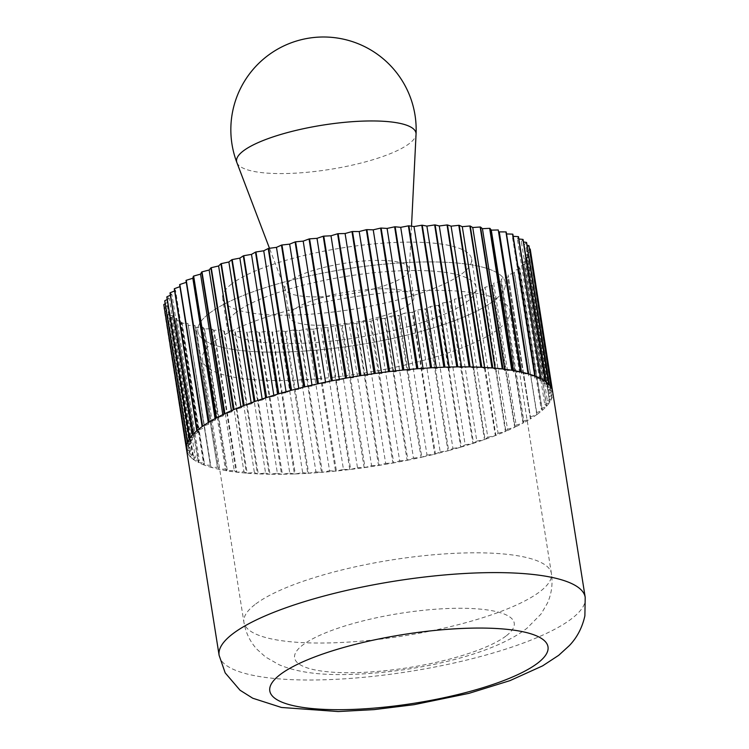 <?xml version="1.0" encoding="UTF-8"?>
<svg xmlns="http://www.w3.org/2000/svg" width="749" height="749" viewBox="0 0 749 749"><rect width="100%" height="100%" fill="white"/><g stroke="black" fill="none" stroke-linecap="round" stroke-linejoin="round"><path stroke-width="0.56" stroke-dasharray="3.75 2.81" d="M186.529 449.55A185.331 45.773 171 0 0 186.595 449.915A185.331 45.773 171 0 0 186.651 450.205L186.651 450.205A185.331 45.773 171 0 0 187.83 453.351A185.331 45.773 171 0 0 187.99 453.622L192.409 454.474L169.929 312.567L165.286 311.687L187.99 453.622A185.331 45.773 171 0 0 190.199 456.59A185.331 45.773 171 0 0 190.443 456.843L195.311 457.527L172.841 315.629L167.72 314.908L190.443 456.843A185.331 45.773 171 0 0 193.663 459.605A185.331 45.773 171 0 0 194 459.839L199.29 460.363L176.82 318.456L171.259 317.913L194 459.839A185.331 45.773 171 0 0 198.223 462.376A185.331 45.773 171 0 0 198.644 462.592L204.327 462.948L181.848 321.049L175.875 320.675L198.644 462.592A185.331 45.773 171 0 0 203.831 464.886A185.331 45.773 171 0 0 204.337 465.082L210.375 465.269L187.905 323.371L181.558 323.175L204.337 465.082A185.331 45.773 171 0 0 210.46 467.133A185.331 45.773 171 0 0 211.049 467.301L217.407 467.32L194.937 325.422L188.252 325.403L211.049 467.301A185.331 45.773 171 0 0 218.071 469.089A185.331 45.773 171 0 0 218.745 469.23L225.374 469.08L202.904 327.182L195.929 327.341L218.745 469.23A185.331 45.773 171 0 0 226.619 470.747A185.331 45.773 171 0 0 227.359 470.868L234.24 470.541L211.761 328.642L204.543 328.98L227.359 470.868A185.331 45.773 171 0 0 236.047 472.085A185.331 45.773 171 0 0 236.862 472.188L243.931 471.692L221.451 329.794L214.027 330.309L236.862 472.188A185.331 45.773 171 0 0 246.299 473.115A185.331 45.773 171 0 0 247.179 473.19L254.398 472.535L231.918 330.627L224.335 331.32L247.179 473.19A185.331 45.773 171 0 0 257.31 473.817A185.331 45.773 171 0 0 258.246 473.864L265.577 473.05L243.097 331.142L235.401 332.004L258.246 473.864A185.331 45.773 171 0 0 269.013 474.201A185.331 45.773 171 0 0 270.005 474.211L277.392 473.246L254.922 331.339L247.151 332.369L270.005 474.211A185.331 45.773 171 0 0 281.334 474.239A185.331 45.773 171 0 0 282.373 474.229L289.779 473.115L267.309 331.208L259.529 332.387L282.373 474.229A185.331 45.773 171 0 0 294.207 473.958A185.331 45.773 171 0 0 295.284 473.92L302.662 472.656L280.192 330.749L272.439 332.088L295.284 473.92A185.331 45.773 171 0 0 307.539 473.34A185.331 45.773 171 0 0 308.654 473.274L315.956 471.879L293.477 329.981L285.809 331.451L308.654 473.274A185.331 45.773 171 0 0 321.255 472.404A185.331 45.773 171 0 0 322.398 472.31L329.579 470.784L307.099 328.886L299.553 330.487L322.398 472.31A185.331 45.773 171 0 0 335.262 471.14A185.331 45.773 171 0 0 336.423 471.027L343.445 469.38L320.975 327.482L313.597 329.204L336.423 471.027A185.331 45.773 171 0 0 349.483 469.567A185.331 45.773 171 0 0 350.663 469.426L357.479 467.676L335 325.778L327.847 327.613L350.663 469.426A185.331 45.773 171 0 0 363.836 467.694A185.331 45.773 171 0 0 365.016 467.526L371.579 465.681L349.109 323.783L342.209 325.721L365.016 467.526A185.331 45.773 171 0 0 378.217 465.532A185.331 45.773 171 0 0 379.397 465.344L385.669 463.416L363.199 321.508L356.608 323.54L379.397 465.344A185.331 45.773 171 0 0 392.551 463.088A185.331 45.773 171 0 0 393.721 462.873L399.666 460.878L377.187 318.971L370.942 321.078L393.721 462.873A185.331 45.773 171 0 0 406.735 460.382A185.331 45.773 171 0 0 407.896 460.148L413.476 458.088L390.997 316.19L385.136 318.353L407.896 460.148A185.331 45.773 171 0 0 420.695 457.433A185.331 45.773 171 0 0 421.827 457.18L427.014 455.074L404.535 313.176L399.095 315.395L421.827 457.18A185.331 45.773 171 0 0 434.336 454.259A185.331 45.773 171 0 0 435.45 453.988L440.197 451.844L417.717 309.946L412.727 312.193L435.45 453.988A185.331 45.773 171 0 0 447.584 450.87A185.331 45.773 171 0 0 448.651 450.589L452.939 448.426L430.469 306.519L425.956 308.794L448.651 450.589A185.331 45.773 171 0 0 460.345 447.303A185.331 45.773 171 0 0 461.375 447.003L465.176 444.831L442.696 302.924L438.708 305.208L461.375 447.003A185.331 45.773 171 0 0 472.553 443.567A185.331 45.773 171 0 0 473.527 443.249L476.823 441.086L454.343 299.179L450.889 301.463L473.527 443.249A185.331 45.773 171 0 0 484.116 439.682A185.331 45.773 171 0 0 485.043 439.363L487.805 437.21L465.326 295.312L462.423 297.568L485.043 439.363A185.331 45.773 171 0 0 494.986 435.693A185.331 45.773 171 0 0 495.847 435.356L498.057 433.24L475.578 291.342L473.256 293.561L495.847 435.356A185.331 45.773 171 0 0 505.069 431.602A185.331 45.773 171 0 0 505.865 431.255L507.513 429.186L485.043 287.288L483.311 289.47L505.865 431.255A185.331 45.773 171 0 0 514.329 427.445A185.331 45.773 171 0 0 515.05 427.099L516.127 425.086L493.657 283.178L492.524 285.303L515.05 427.099A185.331 45.773 171 0 0 522.69 423.241A185.331 45.773 171 0 0 523.336 422.895L523.832 420.947L501.362 279.049L500.838 281.09L523.336 422.895A185.331 45.773 171 0 0 530.105 419.028A185.331 45.773 171 0 0 530.676 418.682L508.122 274.911L530.676 418.682A185.331 45.773 171 0 0 536.537 414.815A185.331 45.773 171 0 0 537.014 414.469L513.88 270.801L537.014 414.469A185.331 45.773 171 0 0 539.589 412.549A185.331 45.773 171 0 0 541.93 410.649A185.331 45.773 171 0 0 542.332 410.302A185.331 45.773 171 0 0 546.274 406.529A185.331 45.773 171 0 0 546.573 406.201A185.331 45.773 171 0 0 549.513 402.513A185.331 45.773 171 0 0 549.738 402.185A185.331 45.773 171 0 0 551.657 398.599A185.331 45.773 171 0 0 551.779 398.281A185.331 45.773 171 0 0 552.668 394.817A185.331 45.773 171 0 0 552.696 394.517A185.331 45.773 171 0 0 552.622 391.568M235.982 312.473A126.019 31.13 171 0 0 227.125 326.751A126.019 31.13 171 0 0 330.365 341.216A126.019 31.13 171 0 0 467.198 301.594A126.019 31.13 171 0 0 476.064 287.316A126.019 31.13 171 0 0 372.815 272.851A126.019 31.13 171 0 0 235.982 312.473M231.488 284.096A126.019 31.13 171 0 0 222.631 298.364A126.019 31.13 171 0 0 325.871 312.839A126.019 31.13 171 0 0 462.704 273.207A126.019 31.13 171 0 0 471.57 258.939A126.019 31.13 171 0 0 368.321 244.474A126.019 31.13 171 0 0 231.488 284.096M208.784 313.756A155.67 38.452 171 0 0 197.839 331.386A155.67 38.452 171 0 0 325.375 349.259A155.67 38.452 171 0 0 494.406 300.312A155.67 38.452 171 0 0 505.35 282.682A155.67 38.452 171 0 0 377.805 264.809A155.67 38.452 171 0 0 208.784 313.756A155.67 38.452 171 0 0 197.839 331.386A155.67 38.452 171 0 0 325.375 349.259A155.67 38.452 171 0 0 494.406 300.312A155.67 38.452 171 0 0 505.35 282.682A155.67 38.452 171 0 0 377.805 264.809A155.67 38.452 171 0 0 208.784 313.756M518.617 266.738L519.918 268.488L542.398 410.386L541.087 408.645L518.617 266.738L523.794 264.631A185.331 45.773 171 0 0 524.103 264.294L546.667 406.276L544.766 404.647L522.296 262.749L524.103 264.303A185.331 45.773 171 0 1 523.794 264.631L524.057 264.528A185.509 45.82 171 0 0 524.197 264.378M536.359 412.708L542.22 410.536L519.46 268.741A185.331 45.773 171 0 0 519.853 268.404L519.853 268.404A185.331 45.773 171 0 1 519.46 268.741L513.88 270.801M541.087 408.645L546.536 406.426L524.057 264.528M524.89 258.854L527.38 260.352L549.85 402.25L547.369 400.762L524.89 258.854L529.178 256.692A185.331 45.773 171 0 0 529.3 256.373L551.929 398.346L548.867 396.989L526.397 255.091L529.309 256.383A185.331 45.773 171 0 1 529.178 256.701L529.178 256.692M544.766 404.647L549.757 402.4L527.043 260.605A185.331 45.773 171 0 0 527.259 260.278L527.259 260.287A185.331 45.773 171 0 1 527.043 260.615L522.296 262.749M547.369 400.762L551.873 398.487L529.178 256.701M526.79 251.458L530.404 252.675L552.874 394.573L549.27 393.365L526.79 251.458L530.077 249.295A185.331 45.773 171 0 0 530.02 249.014A185.331 45.773 171 0 1 530.077 249.295L530.245 249.192M548.867 396.989L552.865 394.704L530.189 252.919A185.331 45.773 171 0 0 530.226 252.61L530.226 252.619A185.331 45.773 171 0 1 530.189 252.919L526.397 255.091M549.27 393.365L552.556 391.203M551.161 387.486L546.742 386.643L524.263 244.736L527.024 245.269M546.742 386.643L548.951 384.527M526.584 242.517L524.263 244.736M545.141 381.269L539.851 380.754L517.372 238.847L518.86 238.997M539.851 380.754L540.928 378.741M518.505 236.74L517.372 238.847M534.805 376.026L528.766 375.839L506.511 233.941M528.766 375.839L528.682 373.976M506.202 231.984L506.296 233.941M520.405 371.878L513.767 372.028L513.533 370.54M513.767 372.028L512.522 370.371M502.289 368.929L495.211 369.416L495.023 368.18M495.211 369.416L492.842 367.993M480.895 367.244L473.565 368.059L473.396 366.982M473.565 368.059L470.129 366.916M456.768 366.879L449.363 368.002L449.203 367.029M449.363 368.002L444.943 367.15M430.497 367.834L423.194 369.229L423.045 368.321M423.194 369.229L417.895 368.714M402.719 370.09L395.697 371.729L395.556 370.858M395.697 371.729L389.658 371.541M374.126 373.582L367.562 375.427L367.431 374.566M367.562 375.427L360.924 375.577M345.42 378.236L339.475 380.239L339.344 379.368M339.475 380.239L332.406 380.726M317.314 383.928L312.136 386.035L311.996 385.145M312.136 386.035L304.806 386.858M290.49 390.529L286.202 392.691L286.052 391.736M286.202 392.691L278.797 393.815M265.614 397.859L262.328 400.032L262.159 398.992M262.328 400.032L255.025 401.427M243.303 405.752L241.094 407.868L240.906 406.698M241.094 407.868L234.072 409.516M224.091 414.019L223.015 416.032L222.799 414.637M223.015 416.032L216.452 417.867M208.475 422.436L208.55 424.299L208.278 422.558M208.55 424.299L202.614 426.293M196.818 430.806L198.054 432.473L175.575 290.565L174.274 288.824M198.054 432.473L192.877 434.579M174.611 290.958L175.575 290.565M189.413 438.933L191.781 440.356L169.302 298.448L166.812 296.96M191.781 440.356L187.493 442.519M167.224 299.506L169.302 298.448M186.445 446.601L189.881 447.743L167.402 305.845L163.797 304.637M189.881 447.743L186.585 449.915M164.312 307.886L167.402 305.845M186.651 450.205L190.592 451.207L187.69 453.463L165.36 311.453A185.331 45.773 171 0 0 165.51 311.724L165.51 311.724A185.331 45.773 171 0 1 165.36 311.453L168.113 309.3L163.975 308.251L186.454 450.149M192.409 454.474L190.087 456.693L167.607 314.795L169.929 312.567M195.311 457.527L193.579 459.708L171.193 317.698A185.331 45.773 171 0 0 171.521 317.941L171.521 317.941A185.331 45.773 171 0 1 171.193 317.707L172.841 315.629M199.29 460.363L198.167 462.479L175.687 320.581L176.82 318.456M204.327 462.948L203.803 464.989L181.352 322.988A185.331 45.773 171 0 0 181.857 323.184L181.857 323.184A185.331 45.773 171 0 1 181.352 322.988L181.848 321.049M210.375 465.269L187.905 323.371M217.407 467.32L195.601 327.182A185.331 45.773 171 0 0 196.266 327.332L196.266 327.332A185.331 45.773 171 0 1 195.601 327.191L194.937 325.422M225.374 469.08L226.685 470.831L204.205 328.923L202.904 327.182M204.149 328.839L204.149 328.839A185.331 45.773 171 0 0 204.889 328.961L204.889 328.97A185.331 45.773 171 0 1 204.149 328.839M243.931 471.692L246.421 473.19L223.942 331.292L221.451 329.794M223.82 331.217L223.82 331.217A185.331 45.773 171 0 0 224.7 331.283L224.7 331.292A185.331 45.773 171 0 1 223.82 331.217M254.398 472.535L257.459 473.883L234.84 331.919A185.331 45.773 171 0 0 235.776 331.966L235.776 331.966A185.331 45.773 171 0 1 234.84 331.919L231.918 330.627M265.577 473.05L269.191 474.257L246.711 332.359L243.097 331.142M277.392 473.246L281.54 474.295L258.864 332.341A185.331 45.773 171 0 0 259.903 332.331L259.903 332.331A185.331 45.773 171 0 1 258.864 332.341L254.922 331.339M289.779 473.115L294.432 474.005L271.953 332.097L267.309 331.208M272.814 332.022A185.331 45.773 171 0 1 271.728 332.06L271.728 332.05A185.331 45.773 171 0 0 272.814 332.013M302.662 472.656L307.783 473.377L285.06 331.442A185.331 45.773 171 0 0 286.174 331.376L286.174 331.376A185.331 45.773 171 0 1 285.06 331.442L280.192 330.749M315.956 471.879L321.518 472.432L299.048 330.534L293.477 329.981M298.776 330.506L298.776 330.496A185.331 45.773 171 0 0 299.918 330.412L299.918 330.412A185.331 45.773 171 0 1 298.776 330.506M329.579 470.784L335.552 471.158L312.792 329.242A185.331 45.773 171 0 0 313.953 329.12L313.953 329.129A185.331 45.773 171 0 1 312.792 329.242L307.099 328.886M343.445 469.38L349.792 469.576L327.322 327.678L320.975 327.482M327.013 327.669L327.013 327.669A185.331 45.773 171 0 0 328.193 327.528L328.193 327.528A185.331 45.773 171 0 1 327.013 327.669M357.479 467.676L364.154 467.694L341.357 325.796A185.331 45.773 171 0 0 342.546 325.628L342.546 325.628A185.331 45.773 171 0 1 341.357 325.796L335 325.778M371.579 465.681L378.554 465.522L356.084 323.624L349.109 323.783M355.747 323.634L355.747 323.624A185.331 45.773 171 0 0 356.927 323.437L356.927 323.446A185.331 45.773 171 0 1 355.747 323.634M385.669 463.416L392.897 463.069L370.072 321.19A185.331 45.773 171 0 0 371.251 320.975L371.251 320.975A185.331 45.773 171 0 1 370.072 321.19L363.199 321.508M399.666 460.878L407.1 460.363L384.621 318.465L377.187 318.971M384.265 318.484L384.265 318.484A185.331 45.773 171 0 0 385.417 318.25L385.417 318.25A185.331 45.773 171 0 1 384.265 318.484M413.476 458.088L421.06 457.405L398.225 315.535A185.331 45.773 171 0 0 399.357 315.282L399.357 315.282A185.331 45.773 171 0 1 398.225 315.535L390.997 316.19M427.014 455.074L434.71 454.212L412.24 312.314L404.535 313.176M440.197 451.844L447.958 450.823L425.104 308.972A185.331 45.773 171 0 0 426.181 308.682L426.181 308.691A185.331 45.773 171 0 1 425.114 308.972L417.717 309.946M452.939 448.426L460.729 447.247L438.249 305.349L430.469 306.519M438.895 305.105A185.331 45.773 171 0 1 437.875 305.405L437.875 305.395A185.331 45.773 171 0 0 438.895 305.096M465.176 444.831L472.928 443.502L450.074 301.66A185.331 45.773 171 0 0 451.057 301.351L451.057 301.351A185.331 45.773 171 0 1 450.074 301.669L442.696 302.924M476.823 441.086L484.491 439.616L462.021 297.718L454.343 299.179M461.646 297.784L461.646 297.784A185.331 45.773 171 0 0 462.564 297.456L462.564 297.465A185.331 45.773 171 0 1 461.646 297.784M487.805 437.21L495.351 435.609L472.507 293.786A185.331 45.773 171 0 0 473.368 293.458L473.368 293.458A185.331 45.773 171 0 1 472.507 293.786L465.326 295.312M498.057 433.24L505.435 431.518L482.955 289.62L475.578 291.342M507.513 429.186L514.675 427.351L491.85 285.538A185.331 45.773 171 0 0 492.57 285.191L492.57 285.2A185.331 45.773 171 0 1 491.85 285.547L485.043 287.288M516.127 425.086L523.027 423.148L500.547 281.25L493.657 283.178M500.21 281.343L500.21 281.343A185.331 45.773 171 0 0 500.856 280.997L500.866 280.997A185.331 45.773 171 0 1 500.21 281.343M523.832 420.947L530.423 418.925L507.635 277.121A185.331 45.773 171 0 0 508.196 276.774L508.196 276.774A185.331 45.773 171 0 1 507.635 277.13L501.362 279.049M530.592 416.819L536.836 414.712L514.366 272.814L508.122 274.911M514.057 272.917L514.057 272.917A185.331 45.773 171 0 0 514.544 272.57L514.544 272.57A185.331 45.773 171 0 1 514.057 272.917M482.599 289.704A185.331 45.773 171 0 0 483.395 289.357L483.395 289.357A185.331 45.773 171 0 1 482.599 289.694M411.866 312.361A185.331 45.773 171 0 0 412.971 312.09L412.971 312.09A185.331 45.773 171 0 1 411.866 312.352M246.543 332.303A185.331 45.773 171 0 0 247.535 332.313L247.535 332.313A185.331 45.773 171 0 1 246.543 332.294M234.24 470.541L236.141 472.17L213.662 330.272L211.761 328.642M214.383 330.281A185.331 45.773 171 0 1 213.577 330.187L213.577 330.187A185.331 45.773 171 0 0 214.383 330.29M187.99 325.235A185.331 45.773 171 0 0 188.579 325.403L188.579 325.403A185.331 45.773 171 0 1 187.99 325.225M190.592 451.207L168.113 309.3M187.362 442.837L190.274 444.12L167.804 302.221L164.743 300.864M190.274 444.12L186.473 446.292M165.192 303.71L167.804 302.221M192.568 434.916L194.375 436.461L171.905 294.554L170.004 292.934M194.375 436.461L189.628 438.605M170.369 295.246L171.905 294.554M202.127 426.64L179.62 284.648M179.648 284.742L179.648 284.742A185.331 45.773 171 0 1 180.125 284.405A185.331 45.773 171 0 0 179.648 284.742M202.792 428.409L197.212 430.469M215.806 418.214L215.309 420.161L215.066 418.616M215.309 420.161L209.037 422.09M233.276 409.853L231.628 411.922L231.432 410.658M231.628 411.922L224.822 413.673M254.108 401.754L251.346 403.898L251.168 402.803M251.346 403.898L244.165 405.424M277.767 394.114L273.975 396.287L273.816 395.294M273.975 396.287L266.597 397.55M303.701 387.121L298.954 389.265L298.804 388.347M298.954 389.265L291.558 390.238M331.255 380.96L325.675 383.02L325.534 382.14M325.675 383.02L318.447 383.675M359.745 375.773L353.472 377.702L353.331 376.841M353.472 377.702L346.6 378.02M388.478 371.682L381.672 373.433L381.531 372.571M381.672 373.433L375.315 373.414M416.753 368.798L409.572 370.324L409.431 369.435M409.572 370.324L403.88 369.969M443.857 367.197L436.48 368.452L436.33 367.516M436.48 368.452L431.611 367.768M469.136 366.898L461.749 367.871L461.59 366.851M461.749 367.871L457.808 366.87M491.971 367.928L484.743 368.583L484.566 367.431M484.743 368.583L481.832 367.291M511.782 370.249L504.91 370.568L504.695 369.22M504.91 370.568L503.094 369.023M528.092 373.807L521.735 373.788L521.473 372.113M521.735 373.788L521.07 372.028M540.506 378.517L534.823 378.161L512.344 236.263L513.196 236.319M534.823 378.161L535.32 376.223M512.868 234.222L512.344 236.263M548.708 384.265L543.83 383.582L521.36 241.674L523.476 241.974M543.83 383.582L545.478 381.513M523.092 239.502L521.36 241.674M552.49 390.912L548.558 389.911L526.079 248.003L529.468 248.865M548.558 389.911L551.311 387.757M528.981 245.756L526.079 248.003M186.567 280.192A185.331 45.773 171 0 0 185.995 280.538A185.331 45.773 171 0 1 186.548 280.192M193.963 275.978A185.331 45.773 171 0 0 193.336 276.315A185.331 45.773 171 0 1 193.982 275.969M202.342 271.775A185.331 45.773 171 0 0 201.621 272.112A185.331 45.773 171 0 1 202.324 271.775M211.574 267.618A185.331 45.773 171 0 0 210.806 267.945A185.331 45.773 171 0 1 211.602 267.618M221.685 263.526A185.331 45.773 171 0 0 220.824 263.854A185.331 45.773 171 0 1 221.667 263.526M232.527 259.529A185.331 45.773 171 0 0 231.638 259.847A185.331 45.773 171 0 1 232.546 259.529M244.118 255.652A185.331 45.773 171 0 0 243.144 255.961A185.331 45.773 171 0 1 244.09 255.652M256.298 251.917A185.331 45.773 171 0 0 255.306 252.207A185.331 45.773 171 0 1 256.327 251.907M268.03 248.621A185.331 45.773 171 0 1 269.06 248.34A185.331 45.773 171 0 0 268.02 248.631M281.221 245.223A185.331 45.773 171 0 1 282.336 244.951A185.331 45.773 171 0 0 281.24 245.213M295.977 241.777A185.331 45.773 171 0 0 294.844 242.03M295.949 241.777A185.331 45.773 171 0 0 294.863 242.021M309.908 238.828A185.331 45.773 171 0 0 308.794 239.053A185.331 45.773 171 0 1 309.936 238.828M324.12 236.122A185.331 45.773 171 0 0 322.95 236.338M324.092 236.122A185.331 45.773 171 0 0 322.969 236.328M338.426 233.679A185.331 45.773 171 0 0 337.293 233.866A185.331 45.773 171 0 1 338.454 233.679M352.835 231.516A185.331 45.773 171 0 0 351.656 231.684A185.331 45.773 171 0 1 352.807 231.516M367.16 229.643A185.331 45.773 171 0 0 366.036 229.774M367.179 229.643A185.331 45.773 171 0 0 366.008 229.784M381.41 228.071A185.331 45.773 171 0 0 380.239 228.192M381.381 228.071A185.331 45.773 171 0 0 380.267 228.183M395.397 226.807A185.331 45.773 171 0 0 394.302 226.9M395.416 226.807A185.331 45.773 171 0 0 394.274 226.9M409.132 225.87A185.331 45.773 171 0 0 408.018 225.936M409.113 225.87A185.331 45.773 171 0 0 408.046 225.926M422.455 225.252A185.331 45.773 171 0 0 421.415 225.29A185.331 45.773 171 0 1 422.464 225.252M435.338 224.972A185.331 45.773 171 0 0 434.298 224.981M435.319 224.972A185.331 45.773 171 0 0 434.317 224.981M447.649 225.009A185.331 45.773 171 0 0 446.685 225A185.331 45.773 171 0 1 447.659 225.018M459.362 225.393A185.331 45.773 171 0 0 458.425 225.346A185.331 45.773 171 0 1 459.352 225.383M469.492 226.029A185.331 45.773 171 0 1 470.372 226.095A185.331 45.773 171 0 0 469.511 226.02M480.624 227.125A185.331 45.773 171 0 0 479.809 227.031A185.331 45.773 171 0 1 480.615 227.125M490.052 228.464A185.331 45.773 171 0 0 489.322 228.351M490.052 228.473A185.331 45.773 171 0 0 489.303 228.351M498.6 230.13A185.331 45.773 171 0 0 497.926 229.98A185.331 45.773 171 0 1 498.6 230.121M506.212 232.078A185.331 45.773 171 0 0 505.631 231.909A185.331 45.773 171 0 1 506.212 232.078M512.84 234.325A185.331 45.773 171 0 0 512.335 234.128M512.84 234.315A185.331 45.773 171 0 0 512.344 234.128M425.488 308.925A185.509 45.82 171 0 0 425.956 308.794M412.24 312.314A185.509 45.82 171 0 0 412.727 312.193M398.59 315.507A185.509 45.82 171 0 0 399.095 315.395M384.621 318.465A185.509 45.82 171 0 0 385.136 318.353M370.427 321.171A185.509 45.82 171 0 0 370.942 321.078M356.084 323.624A185.509 45.82 171 0 0 356.608 323.54M341.684 325.796A185.509 45.82 171 0 0 342.209 325.721M327.322 327.678A185.509 45.82 171 0 0 327.847 327.613M313.082 329.26A185.509 45.82 171 0 0 313.597 329.204M299.048 330.534A185.509 45.82 171 0 0 299.553 330.487M285.313 331.479A185.509 45.82 171 0 0 285.809 331.451M271.953 332.097A185.509 45.82 171 0 0 272.439 332.088M259.06 332.397A185.509 45.82 171 0 0 259.529 332.387M294.432 474.005A185.509 45.82 171 0 0 294.909 473.986M321.518 472.432A185.509 45.82 171 0 0 322.033 472.385M349.792 469.576A185.509 45.82 171 0 0 350.317 469.52M378.554 465.522A185.509 45.82 171 0 0 379.078 465.438M407.1 460.363A185.509 45.82 171 0 0 407.615 460.261M434.71 454.212A185.509 45.82 171 0 0 435.206 454.1M447.958 450.823A185.509 45.82 171 0 0 448.436 450.692M421.06 457.405A185.509 45.82 171 0 0 421.565 457.293M392.897 463.069A185.509 45.82 171 0 0 393.422 462.976M364.154 467.694A185.509 45.82 171 0 0 364.688 467.619M335.552 471.158A185.509 45.82 171 0 0 336.067 471.112M307.783 473.377A185.509 45.82 171 0 0 308.279 473.349M213.278 342.134A155.67 38.452 171 0 0 202.333 359.763A155.67 38.452 171 0 0 329.869 377.636A155.67 38.452 171 0 0 498.9 328.689A155.67 38.452 171 0 0 509.844 311.06A155.67 38.452 171 0 0 382.308 293.187A155.67 38.452 171 0 0 213.278 342.134M289.292 281.352A63.01 15.56 171 0 0 284.854 288.487A63.01 15.56 171 0 0 285.069 289.264A63.01 15.56 171 0 0 338.071 295.546A63.01 15.56 171 0 0 404.9 275.904A63.01 15.56 171 0 0 409.375 269.574A63.01 15.56 171 0 0 409.329 268.769A63.01 15.56 171 0 0 357.704 261.541A63.01 15.56 171 0 0 289.292 281.352M409.394 304.309A63.01 15.56 -9 0 1 340.982 324.12A63.01 15.56 -9 0 1 289.357 316.893A63.01 15.56 -9 0 1 293.786 309.758A63.01 15.56 -9 0 1 362.207 289.938A63.01 15.56 -9 0 1 413.832 297.175A63.01 15.56 -9 0 1 409.394 304.309M219.111 655.3A185.331 45.773 171 0 0 370.952 676.572A185.331 45.773 171 0 0 572.17 618.299A185.331 45.773 171 0 0 585.203 597.318M254.857 604.649A155.67 38.452 171 0 0 243.912 622.279A155.67 38.452 171 0 0 371.448 640.152A155.67 38.452 171 0 0 540.478 591.204A155.67 38.452 171 0 0 551.423 573.575A155.67 38.452 171 0 0 423.878 555.702A155.67 38.452 171 0 0 254.857 604.649M506.418 635.695A111.198 27.47 171 0 0 445.327 608.628A111.198 27.47 171 0 0 302.399 645.301A111.198 27.47 171 0 0 363.48 672.359A111.198 27.47 171 0 0 506.418 635.695M236.89 162.599A90.816 22.433 171 0 0 313.288 171.652A90.816 22.433 171 0 0 409.6 143.349A90.816 22.433 171 0 0 416.051 134.23M227.125 326.751L222.631 298.364M509.844 311.06L551.423 573.575C552.94 583.977 551.592 593.854 547.379 603.217L541.04 614.04L526.996 628.214C489.144 657.809 399.123 675.757 333.567 674.512C311.762 674.091 293.617 670.842 279.134 664.766L265.455 656.948L256.907 649.224C250.016 641.621 245.681 632.633 243.912 622.279L202.333 359.763M476.064 287.316L471.57 258.939M289.357 316.893L284.854 288.487M285.069 289.264L269.481 248.284M409.375 269.574L411.51 226.198M413.832 297.175L409.329 268.769"/><path stroke-width="1.12" d="M585.203 597.318A185.331 45.773 171 0 0 433.371 576.037A185.331 45.773 171 0 0 232.143 634.309A185.331 45.773 171 0 0 219.111 655.3L225.187 672.883L240.026 690.222L252.75 698.227L281.474 707.468L338.192 711.55L374.126 709.612L414 704.687L468.893 693.377L509.975 680.635L542.585 665.88L558.698 655.319L569.315 645.629C577.058 637.577 582.245 627.653 584.885 615.828L585.203 597.318L552.622 391.568A185.331 45.773 171 0 0 552.556 391.203A185.331 45.773 171 0 0 552.49 390.912A185.331 45.773 171 0 0 551.311 387.757A185.331 45.773 171 0 0 551.161 387.486A185.331 45.773 171 0 0 548.951 384.527A185.331 45.773 171 0 0 548.708 384.265A185.331 45.773 171 0 0 545.478 381.513A185.331 45.773 171 0 0 545.141 381.269A185.331 45.773 171 0 0 540.928 378.741A185.331 45.773 171 0 0 540.506 378.517A185.331 45.773 171 0 0 535.32 376.223A185.331 45.773 171 0 0 534.805 376.026A185.331 45.773 171 0 0 528.682 373.976A185.331 45.773 171 0 0 528.092 373.807A185.331 45.773 171 0 0 521.07 372.028A185.331 45.773 171 0 0 520.405 371.878A185.331 45.773 171 0 0 512.522 370.371A185.331 45.773 171 0 0 511.782 370.249A185.331 45.773 171 0 0 503.094 369.023A185.331 45.773 171 0 0 502.289 368.929A185.331 45.773 171 0 0 492.842 367.993A185.331 45.773 171 0 0 491.971 367.928A185.331 45.773 171 0 0 481.832 367.291A185.331 45.773 171 0 0 480.895 367.244A185.331 45.773 171 0 0 470.129 366.916A185.331 45.773 171 0 0 469.136 366.898A185.331 45.773 171 0 0 457.808 366.87A185.331 45.773 171 0 0 456.768 366.879A185.331 45.773 171 0 0 444.943 367.15A185.331 45.773 171 0 0 443.857 367.197A185.331 45.773 171 0 0 431.611 367.768A185.331 45.773 171 0 0 430.497 367.834A185.331 45.773 171 0 0 417.895 368.714A185.331 45.773 171 0 0 416.753 368.798A185.331 45.773 171 0 0 403.88 369.969A185.331 45.773 171 0 0 402.719 370.09A185.331 45.773 171 0 0 389.658 371.541A185.331 45.773 171 0 0 388.478 371.682A185.331 45.773 171 0 0 375.315 373.414A185.331 45.773 171 0 0 374.126 373.582A185.331 45.773 171 0 0 360.924 375.577A185.331 45.773 171 0 0 359.745 375.773A185.331 45.773 171 0 0 346.6 378.02A185.331 45.773 171 0 0 345.42 378.236A185.331 45.773 171 0 0 332.406 380.726A185.331 45.773 171 0 0 331.255 380.96A185.331 45.773 171 0 0 318.447 383.675A185.331 45.773 171 0 0 317.314 383.928A185.331 45.773 171 0 0 304.806 386.858A185.331 45.773 171 0 0 303.701 387.121A185.331 45.773 171 0 0 291.558 390.238A185.331 45.773 171 0 0 290.49 390.529A185.331 45.773 171 0 0 278.797 393.815A185.331 45.773 171 0 0 277.767 394.114A185.331 45.773 171 0 0 266.597 397.55A185.331 45.773 171 0 0 265.614 397.859A185.331 45.773 171 0 0 255.025 401.427A185.331 45.773 171 0 0 254.108 401.754A185.331 45.773 171 0 0 244.165 405.424A185.331 45.773 171 0 0 243.303 405.752A185.331 45.773 171 0 0 234.072 409.516A185.331 45.773 171 0 0 233.276 409.853A185.331 45.773 171 0 0 224.822 413.673A185.331 45.773 171 0 0 224.091 414.019A185.331 45.773 171 0 0 216.452 417.867A185.331 45.773 171 0 0 215.806 418.214A185.331 45.773 171 0 0 209.037 422.09A185.331 45.773 171 0 0 208.475 422.436A185.331 45.773 171 0 0 202.614 426.293A185.331 45.773 171 0 0 202.127 426.64A185.331 45.773 171 0 0 199.562 428.559A185.331 45.773 171 0 0 197.212 430.469L174.451 288.674L179.938 286.642M552.556 391.203L530.245 249.192A185.509 45.82 171 0 0 530.217 249.061L552.49 390.912M527.024 245.269L528.906 245.635L551.161 387.486M548.951 384.527L526.584 242.517A185.509 45.82 171 0 0 526.481 242.404L548.708 384.265M518.86 238.997L522.942 239.399L545.141 381.269M540.928 378.741L518.505 236.74A185.509 45.82 171 0 0 518.317 236.637L540.506 378.517M506.511 233.941L512.644 234.137L534.805 376.026M528.682 373.976L506.202 231.984A185.509 45.82 171 0 0 505.94 231.909L528.092 373.807M513.533 370.54L491.288 230.13L498.263 229.971L520.405 371.878M512.522 370.371L489.986 228.389L491.288 230.13M495.023 368.18L472.741 227.518L480.165 227.003L502.289 368.929M492.842 367.993L470.25 226.02L472.741 227.518M473.396 366.982L451.095 226.161L458.791 225.309L480.895 367.244M470.129 366.916L447.481 224.953L451.095 226.161M449.203 367.029L426.883 226.095L434.673 224.925L456.768 366.879M444.943 367.15L422.239 225.215L426.883 226.095M423.045 368.321L400.715 227.331L408.392 225.861L430.497 367.834M417.895 368.714L395.154 226.788L400.715 227.331M395.556 370.858L373.227 229.821L380.604 228.108L402.719 370.09M389.658 371.541L366.879 229.634L373.227 229.821M367.431 374.566L345.092 233.519L351.983 231.591L374.126 373.582M360.924 375.577L338.117 233.688L345.092 233.519M339.344 379.368L317.005 238.332L323.25 236.235L345.42 378.236M332.406 380.726L309.571 238.856L317.005 238.332M311.996 385.145L289.657 244.137L295.106 241.927L317.314 383.928M304.806 386.858L281.961 244.998L289.657 244.137M286.052 391.736L263.732 250.784L268.236 248.518L290.49 390.529M278.797 393.815L255.943 251.973L263.732 250.784M262.159 398.992L239.849 258.124L243.313 255.849L265.614 397.859M255.025 401.427L232.181 259.594L239.849 258.124M240.906 406.698L218.614 265.97L220.936 263.751L243.303 405.752M234.072 409.516L211.237 267.693L218.614 265.97M222.799 414.637L200.545 274.125L201.678 272.018L224.091 414.019M216.452 417.867L193.645 276.063L200.545 274.125M208.278 422.558L185.995 280.444L208.475 422.436M202.614 426.293L179.835 284.498L186.08 282.392M174.451 288.674A185.509 45.82 171 0 0 174.274 288.824L196.818 430.806A185.331 45.773 171 0 0 192.877 434.579L170.135 292.784L174.611 290.958M170.135 292.784A185.509 45.82 171 0 0 170.004 292.934L192.568 434.916A185.331 45.773 171 0 0 189.628 438.605L166.915 296.81A185.509 45.82 171 0 0 166.812 296.96L189.413 438.933A185.331 45.773 171 0 0 187.493 442.519L164.799 300.724L167.224 299.506M164.799 300.724A185.509 45.82 171 0 0 164.743 300.864L187.362 442.837A185.331 45.773 171 0 0 186.473 446.292L163.806 304.506A185.509 45.82 171 0 0 163.797 304.637L186.445 446.601A185.331 45.773 171 0 0 186.529 449.55L219.111 655.3M186.585 449.915L164.312 307.886M163.806 304.506L165.192 303.71M166.915 296.81L170.369 295.246M179.835 284.498A185.509 45.82 171 0 0 179.62 284.648L202.127 426.64M215.066 418.616L192.83 278.253L193.364 276.222L215.806 418.214M209.037 422.09L186.248 280.285L192.83 278.253M231.432 410.658L209.149 270.024L210.89 267.852L233.276 409.853M224.822 413.673L201.996 271.859L209.149 270.024M251.168 402.803L228.866 262L231.769 259.744L254.108 401.754M244.165 405.424L221.32 263.601L228.866 262M273.816 395.294L251.495 254.379L255.493 252.104L277.767 394.114M266.597 397.55L243.743 255.709L251.495 254.379M298.804 388.347L276.475 247.367L281.465 245.12L303.701 387.121M291.558 390.238L268.713 248.387L276.475 247.367M325.534 382.14L303.195 241.122L309.056 238.959L331.255 380.96M318.447 383.675L295.612 241.815L303.195 241.122M353.331 376.841L330.992 235.795L337.593 233.772L359.745 375.773M346.6 378.02L323.774 236.141L330.992 235.795M381.531 372.571L359.192 231.525L366.355 229.7L388.478 371.682M375.315 373.414L352.507 231.516L359.192 231.525M409.431 369.435L387.093 228.426L394.639 226.825L416.753 368.798M403.88 369.969L381.119 228.052L387.093 228.426M436.33 367.516L414.01 226.554L421.762 225.234L443.857 367.197M431.611 367.768L408.888 225.833L414.01 226.554M461.59 366.851L439.279 225.964L447.041 224.953L469.136 366.898M457.808 366.87L435.132 224.915L439.279 225.964M484.566 367.431L462.273 226.675L469.857 225.992L491.971 367.928M481.832 367.291L459.212 225.327L462.273 226.675M504.695 369.22L482.431 228.67L489.659 228.333L511.782 370.249M503.094 369.023L480.53 227.05L482.431 228.67M521.473 372.113L499.265 231.89L505.94 231.909M521.07 372.028L499.265 231.89M513.196 236.319L518.317 236.637M535.32 376.223L512.868 234.222A185.509 45.82 171 0 0 512.644 234.137M523.476 241.974L526.481 242.404M545.478 381.513L523.092 239.502A185.509 45.82 171 0 0 522.942 239.399M529.468 248.865L530.217 249.061M551.311 387.757L528.981 245.756A185.509 45.82 171 0 0 528.906 245.635M268.713 248.387A185.509 45.82 171 0 0 268.236 248.518M281.961 244.998A185.509 45.82 171 0 0 281.465 245.12M295.612 241.815A185.509 45.82 171 0 0 295.106 241.927M309.571 238.856A185.509 45.82 171 0 0 309.056 238.959M323.774 236.141A185.509 45.82 171 0 0 323.25 236.235M338.117 233.688A185.509 45.82 171 0 0 337.593 233.772M352.507 231.516A185.509 45.82 171 0 0 351.983 231.591M366.879 229.634A185.509 45.82 171 0 0 366.355 229.7M381.119 228.052A185.509 45.82 171 0 0 380.604 228.108M395.154 226.788A185.509 45.82 171 0 0 394.639 226.825M408.888 225.833A185.509 45.82 171 0 0 408.392 225.861M422.239 225.215A185.509 45.82 171 0 0 421.762 225.234M444.719 367.113A185.509 45.82 171 0 0 444.232 367.132M417.624 368.686A185.509 45.82 171 0 0 417.118 368.723M389.349 371.532A185.509 45.82 171 0 0 388.825 371.598M360.587 375.586A185.509 45.82 171 0 0 360.063 375.67M332.05 380.754A185.509 45.82 171 0 0 331.535 380.857M304.431 386.896A185.509 45.82 171 0 0 303.944 387.018M291.183 390.285A185.509 45.82 171 0 0 290.706 390.416M318.082 383.713A185.509 45.82 171 0 0 317.576 383.825M346.244 378.039A185.509 45.82 171 0 0 345.729 378.133M374.987 373.414A185.509 45.82 171 0 0 374.463 373.489M403.589 369.95A185.509 45.82 171 0 0 403.074 370.006M431.358 367.731A185.509 45.82 171 0 0 430.862 367.768M457.611 366.823A185.509 45.82 171 0 0 457.143 366.823M279.695 674.961A140.849 34.791 171 0 0 357.067 709.237A140.849 34.791 171 0 0 538.11 662.79A140.849 34.791 171 0 0 460.738 628.514A140.849 34.791 171 0 0 279.695 674.961M411.51 226.198L416.051 134.23A90.816 22.433 171 0 0 343.866 122.405A90.816 22.433 171 0 0 242.976 151.195A90.816 22.433 171 0 0 236.89 162.599L269.481 248.284M416.051 134.23A92.661 92.661 0 0 0 266.569 56.55A92.661 92.661 0 0 0 236.89 162.599"/></g></svg>

